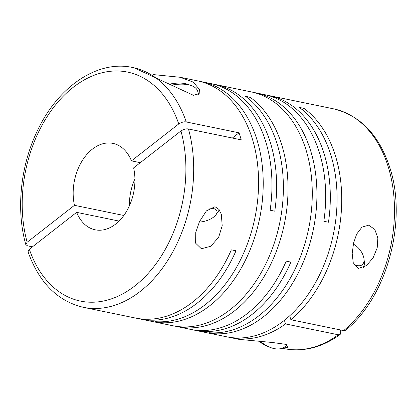 <?xml version="1.0" encoding="UTF-8"?>
<svg xmlns="http://www.w3.org/2000/svg" width="417" height="417" viewBox="0 0 417 417"><rect width="100%" height="100%" fill="white"/><g stroke="black" fill="none" stroke-linecap="round" stroke-linejoin="round"><path stroke-width="0.63" d="M170.845 83.885A27.022 12.343 -17.2 0 1 185.341 83.64A27.022 12.343 -17.2 0 1 188.083 84.406L191.434 85.641A30.326 13.855 -17.2 0 1 197.653 91.161L198.648 94.383M172.68 84.943A30.326 13.855 -17.2 0 1 188.359 84.776A30.326 13.855 -17.2 0 1 191.434 85.641M209.569 208.109A13.235 6.046 -17.2 0 1 212.847 208.385A13.235 6.046 -17.2 0 1 216.027 214.687A13.235 6.046 -17.2 0 1 199.3 222.047M219.16 209.694A16.544 7.558 -17.2 0 1 218.101 211.779L216.027 214.687M201.359 248.751L210.84 246.233L218.659 237.231L222.204 225.738L221.307 214.197L218.951 209.417L214.995 206.707L206.399 210.893L199.462 221.693L195.745 232.425L195.646 243.2L201.359 248.751M232.368 138.022L239.04 132.815A122.416 83.801 101.6 0 1 240.176 136.296A122.416 83.801 101.6 0 1 241.219 139.846L188.458 128.989A122.416 83.801 -78.4 0 1 170.365 256.142A122.416 83.801 -78.4 0 1 83.311 307.313L135.598 318.072A122.416 83.801 101.6 0 0 231.352 249.846L235.996 250.799A122.416 83.801 101.6 0 1 140.242 319.031A122.416 83.801 101.6 0 1 137.933 318.505M175.338 326.203A122.416 83.801 101.6 0 0 177.647 326.725A122.416 83.801 101.6 0 0 265.686 273.865A122.416 83.801 101.6 0 0 281.751 144.85A122.416 83.801 101.6 0 0 250.221 97.312L245.577 96.358A122.416 83.801 101.6 0 1 277.107 143.896A122.416 83.801 101.6 0 1 261.037 272.906A122.416 83.801 101.6 0 1 173.003 325.771L140.242 319.031M213.249 84.135A122.416 83.801 101.6 0 1 215.579 84.568A122.416 83.801 101.6 0 1 270.336 142.499A122.416 83.801 101.6 0 1 274.777 211.179L270.133 210.22A122.416 83.801 101.6 0 0 265.686 141.545A122.416 83.801 101.6 0 0 210.934 83.609L202.193 81.81A122.416 83.801 101.6 0 1 256.95 139.747A122.416 83.801 101.6 0 1 243.262 264.441A122.416 83.801 101.6 0 1 159.862 322.622L155.218 321.663A122.416 83.801 101.6 0 0 238.618 263.481A122.416 83.801 101.6 0 0 252.301 138.793A122.416 83.801 101.6 0 0 197.549 80.856L180.144 77.275L153.221 74.586M239.04 132.815L186.284 121.962A122.416 83.801 -78.4 0 0 132.658 67.502C97.891 59.782 58.745 86.131 38.062 129.374C20.574 164.507 15.773 209.339 25.812 244.633L27.512 245.827L32.427 246.838M199.858 81.383A122.416 83.801 101.6 0 1 202.193 81.81M133.998 67.778L193.384 95.285L199.175 93.689L199.399 89.353L193.191 82.086L180.144 77.275M192.816 329.8A122.416 83.801 101.6 0 0 195.13 330.327A122.416 83.801 101.6 0 0 290.884 262.095L286.234 261.141A122.416 83.801 101.6 0 1 190.486 329.367L177.647 326.725M289.674 315.805L290.894 319.75A122.416 83.801 101.6 0 0 335.456 155.901A122.416 83.801 101.6 0 0 303.925 108.363L299.281 107.409A122.416 83.801 101.6 0 1 330.811 154.947A122.416 83.801 101.6 0 1 314.741 283.956A122.416 83.801 101.6 0 1 226.707 336.821L195.13 330.327M266.953 95.185A122.416 83.801 101.6 0 1 269.283 95.618A122.416 83.801 101.6 0 1 324.04 153.555A122.416 83.801 101.6 0 1 328.481 222.23L323.837 221.271A122.416 83.801 101.6 0 0 319.391 152.596A122.416 83.801 101.6 0 0 264.639 94.659L255.897 92.861A122.416 83.801 101.6 0 1 310.655 150.798A122.416 83.801 101.6 0 1 296.967 275.491A122.416 83.801 101.6 0 1 213.567 333.673L208.922 332.714A122.416 83.801 101.6 0 0 292.322 274.532A122.416 83.801 101.6 0 0 306.005 149.844A122.416 83.801 101.6 0 0 251.253 91.907L215.579 84.568M253.562 92.433A122.416 83.801 101.6 0 1 255.897 92.861M282.325 348.174L287.652 347.356L286.557 344.452L272.645 342.529L239.05 339.36L231.352 337.78A122.416 83.801 101.6 0 1 229.042 337.254M282.168 348.237L284.113 348.633A122.416 83.801 -78.4 0 0 338.286 334.794L285.53 323.936A122.416 83.801 101.6 0 1 231.352 337.78M353.725 264.091A13.235 7.516 52 0 0 357.447 265.598A13.235 7.516 52 0 0 363.947 258.707A13.235 7.516 52 0 0 353.329 244.127M363.327 267.563A16.544 9.398 52 0 0 364.296 261.475L363.947 258.707M261.078 342.003A30.326 17.233 52 0 0 270.315 347.444A30.326 17.233 52 0 0 274.178 348.602A30.326 17.233 52 0 0 284.853 346.741L287.277 344.849M377.203 247.87L377.854 238.044L374.784 229.407L368.664 225.18L361.961 227.135L356.686 234.083L353.58 243.012L352.198 253.64L353.267 262.866L358.406 268.428L366.407 265.629L373.085 257.894L377.203 247.87M345.641 330.233L343.655 330.608A122.416 83.801 -78.4 0 0 388.217 166.758A122.416 83.801 -78.4 0 0 333.459 108.821C360.382 115.4 379.199 135.098 389.905 167.921C407.534 221.192 386.908 297.227 345.641 330.233M338.286 334.794L340.178 334.491L340.772 330.916L340.475 329.951M119.064 221.078L76.639 212.347L29.331 249.257L28.012 251.732C39.057 282.575 57.489 301.1 83.311 307.313M25.812 244.633L27.157 242.225L74.466 205.315L123.839 215.48M140.31 162.672L131.459 160.853L178.763 123.943C181.744 122.15 184.251 121.488 186.284 121.962M188.458 128.989C186.425 128.525 183.923 129.187 180.942 130.969L133.633 167.879A44.113 30.196 -78.4 0 1 125.882 212.435A44.113 30.196 -78.4 0 1 95.159 229.809A44.113 30.196 -78.4 0 1 76.639 212.347M303.925 108.363L302.231 109.681M129.395 205.821A44.113 30.196 101.6 0 1 134.926 178.945M131.459 160.853A44.113 30.196 -78.4 0 0 112.939 143.391A44.113 30.196 -78.4 0 0 82.217 160.759A44.113 30.196 -78.4 0 0 74.466 205.315M259.937 341.935A27.022 15.351 52 0 0 267.719 346.433L270.315 347.444M284.404 320.303L285.53 323.936M290.894 319.75L343.655 330.608M159.622 321.851L159.862 322.622M250.221 97.312L248.527 98.631M213.327 332.902L213.567 333.673M178.763 123.943A116.906 80.028 -78.4 0 0 73.298 87.252A116.906 80.028 -78.4 0 0 27.157 242.225M29.331 249.257A116.906 80.028 -78.4 0 0 134.8 285.942A116.906 80.028 -78.4 0 0 180.942 130.969M132.658 67.502L134.003 67.778M269.283 95.618L333.459 108.821M340.178 334.491C321.94 347.549 303.248 352.261 284.113 348.633"/></g></svg>
